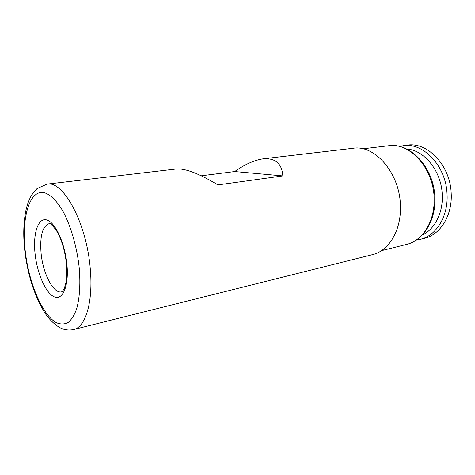 <?xml version="1.0" encoding="UTF-8"?>
<svg xmlns="http://www.w3.org/2000/svg" width="475" height="475" viewBox="0 0 475 475"><rect width="100%" height="100%" fill="white"/><g stroke="black" fill="none" stroke-linecap="round" stroke-linejoin="round"><path stroke-width="0.71" d="M282.839 175.922L217.894 184.923C199.648 173.88 185.98 168.542 176.884 168.922L47.013 184.134C63.3 180.221 86.788 223.363 90.28 268.897C93.343 301.892 85.53 327.198 73.637 329.543L372.477 254.653C388.455 251.061 400.977 231.082 400.437 207.148C400.639 174.153 375.22 144.412 353.002 148.283L263.215 158.804C275.393 157.89 281.93 163.596 282.839 175.922L234.692 171.552C244.827 164.398 254.333 160.146 263.215 158.804M201.228 175.803L234.692 171.552M416.332 240.071L424.264 238.391C440.301 234.87 452.639 215.228 451.173 193.034C450.175 165.211 427.447 141.758 407.194 145.148L399.178 146.383M420.167 239.4C436.198 235.885 448.519 216.155 447.034 193.842C446.007 165.858 423.249 142.257 403.002 145.653M422.34 234.982C434.833 229.271 443.395 212.456 442.219 194.198C441.257 170.834 424.098 149.892 406.6 149.013M66.536 264.367C66.975 270.94 66.85 276.794 66.156 281.93L64.315 288.444L62.552 291.234L61.619 291.828C53.39 294.031 42.851 273.44 41.064 253.027C39.787 235.927 42.477 226.142 49.139 223.66C49.37 222.413 51.686 224.538 56.103 230.031C61.4 238.688 64.873 250.082 66.524 264.219M35.013 253.163C32.965 233.516 38.012 217.657 46.55 219.889C55.047 221.801 65.016 243.093 66.951 264.652C69.017 286.247 62.569 300.918 54.031 296.744C45.511 292.885 36.949 272.775 35.013 253.163M25.08 249.589C21.642 217.336 29.45 189.953 43.89 192.553C50.047 194.192 56.703 200.592 62.914 211.191C71.03 226.219 77.259 247.968 79.361 269.111C80.518 285.113 79.586 298.448 76.57 309.118C74.266 315.293 71.422 319.782 68.038 322.578C64.44 324.36 60.61 324.425 56.561 322.774C42.132 315.174 28.352 281.817 25.08 249.589M388.431 145.778C410.174 142.031 434.595 169.444 434.138 200.023C434.471 222.217 422.138 240.932 406.493 244.447C422.774 240.736 435.219 221.76 434.88 199.714C435.343 169.444 411.041 142.072 388.431 145.778L362.829 148.829M47.013 184.134L37.068 188.557L31.724 194.928C29.07 199.47 27.087 204.862 25.775 211.096C23.566 222.348 23.174 235.018 24.599 249.114M381.473 250.663L406.493 244.447M24.617 249.28C27.449 274.123 34.111 295.171 44.591 312.431C50.035 321.112 58.354 327.786 63.555 329.193C66.88 330.155 70.241 330.267 73.637 329.543"/></g></svg>
